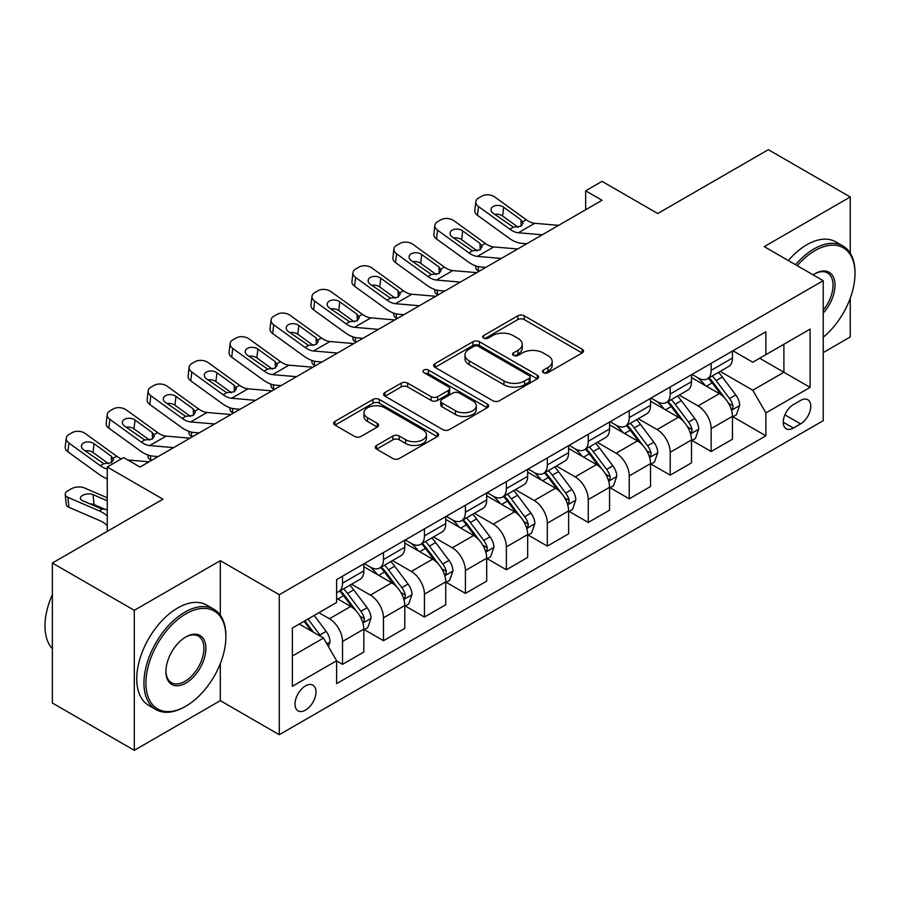 <?xml version="1.0" encoding="UTF-8"?>
<svg xmlns="http://www.w3.org/2000/svg" width="900" height="900" viewBox="0 0 900 900"><rect width="100%" height="100%" fill="white"/><g stroke="black" fill="none" stroke-linecap="round" stroke-linejoin="round"><path stroke-width="1.35" d="M543.476 372.679A3.184 1.834 0 0 0 547.976 372.679L582.154 352.946A4.545 2.621 0 0 0 583.481 351.09A4.545 2.621 0 0 0 582.154 349.234L524.261 315.81A4.545 2.621 0 0 0 517.826 315.81L483.66 335.543A3.184 1.834 0 0 0 482.726 336.836A3.184 1.834 0 0 0 483.66 338.141A3.184 1.834 0 0 0 488.16 338.141L492.581 335.588A14.557 8.404 0 0 1 513.169 335.588L517.984 338.377A14.557 8.404 0 0 1 522.248 344.317A14.557 8.404 0 0 1 517.984 350.257L513.562 352.811A3.184 1.834 0 0 0 512.629 354.116A3.184 1.834 0 0 0 513.562 355.41A3.184 1.834 0 0 0 518.074 355.41L522.495 352.856A14.557 8.404 0 0 1 543.071 352.856L547.898 355.646A14.557 8.404 0 0 1 552.161 361.586A14.557 8.404 0 0 1 547.898 367.526L543.476 370.08A3.184 1.834 0 0 0 542.543 371.385A3.184 1.834 0 0 0 543.476 372.679L543.476 370.08M305.494 710.123A14.828 8.561 120 0 0 315.18 697.05A14.828 8.561 120 0 0 312.907 685.17A14.828 8.561 120 0 0 305.494 685.901A14.828 8.561 120 0 0 295.808 698.974A14.828 8.561 120 0 0 298.08 710.854A14.828 8.561 120 0 0 305.494 710.123M376.627 445.421A4.545 2.621 0 0 0 375.3 447.277A4.545 2.621 0 0 0 376.627 449.134L392.873 458.516A4.545 2.621 0 0 0 399.308 458.516L437.265 436.601A4.545 2.621 0 0 0 438.593 434.745A4.545 2.621 0 0 0 437.265 432.889L379.361 399.465A4.545 2.621 0 0 0 372.938 399.465L334.98 421.38A4.545 2.621 0 0 0 333.652 423.236A4.545 2.621 0 0 0 334.98 425.093L354.6 436.421A4.545 2.621 0 0 0 361.035 436.421L377.28 427.039A4.545 2.621 0 0 0 378.608 425.183A4.545 2.621 0 0 0 377.28 423.326L367.549 417.713A12.172 7.02 0 0 1 363.983 412.74A12.172 7.02 0 0 1 371.498 406.249A12.172 7.02 0 0 1 384.75 407.779L422.865 429.784A12.172 7.02 0 0 1 426.431 434.745A12.172 7.02 0 0 1 418.916 441.236A12.172 7.02 0 0 1 405.664 439.718L399.308 436.05A4.545 2.621 0 0 0 392.873 436.05L376.627 445.421L376.627 449.134M850.252 253.181L850.252 196.976L768.33 149.681L657.742 213.525L602.044 181.361L585.653 190.822L602.044 200.284L140.029 467.021L123.638 457.571L107.258 467.021L107.258 531.349M220.309 615.173L220.309 560.666L134.291 610.324L52.369 563.029L162.956 499.185L107.258 467.021M220.309 560.666L279.281 594.72L823.219 280.688L823.219 420.683L279.281 734.715L279.281 594.72M850.252 196.976L764.235 246.634L823.219 280.688M492.896 400.77A4.545 2.621 0 0 0 499.331 400.77L537.289 378.855A4.545 2.621 0 0 0 538.616 376.999A4.545 2.621 0 0 0 537.289 375.142L479.396 341.719A4.545 2.621 0 0 0 472.961 341.719L435.004 363.623A4.545 2.621 0 0 0 433.676 365.479A4.545 2.621 0 0 0 435.004 367.346L492.896 400.77M425.183 373.365A3.184 1.834 0 0 1 428.411 373.815L428.411 370.035L487.271 404.01A4.545 2.621 0 0 1 488.61 405.877A4.545 2.621 0 0 1 487.271 407.734L449.325 429.637A4.545 2.621 0 0 1 442.89 429.637L384.998 396.214L384.998 392.501A4.545 2.621 0 0 0 383.659 394.358A4.545 2.621 0 0 0 384.998 396.214M384.998 392.501L401.243 383.13A4.545 2.621 0 0 1 407.666 383.13L431.145 396.675A4.545 2.621 0 0 0 437.58 396.675L448.358 390.465A4.545 2.621 0 0 0 449.685 388.598A4.545 2.621 0 0 0 448.358 386.741L423.911 372.634A3.184 1.834 0 0 1 422.978 371.329A3.184 1.834 0 0 1 424.946 369.63A3.184 1.834 0 0 1 428.411 370.035M134.291 610.324L134.291 750.319L52.369 703.024L52.369 563.029M823.219 352.575L850.252 336.971L850.252 298.26M800.606 400.433L793.395 404.595A14.366 8.291 120 0 0 784.012 417.251A14.366 8.291 120 0 0 786.217 428.771A14.366 8.291 120 0 0 793.395 428.051L800.606 423.889A14.366 8.291 120 0 0 809.989 411.233A14.366 8.291 120 0 0 807.784 399.724A14.366 8.291 120 0 0 800.606 400.433M732.938 350.775L752.771 362.216L765.877 354.656L765.877 331.762L336.623 579.589L336.623 602.482L292.387 628.02L292.387 686.284L336.623 660.746L336.623 683.64L765.877 435.814L765.877 412.92L752.771 390.218L720.191 371.407M765.877 354.656L810.113 329.119L810.113 387.382L765.877 412.92M134.291 750.319L220.309 700.661L279.281 734.715M585.653 190.822L585.653 209.745M759.645 358.245L783.9 372.251L783.9 344.25L810.113 329.119M752.771 390.218L783.9 372.251L810.113 387.382M292.387 656.01L323.516 638.044L299.272 624.049M336.623 660.938L342.529 664.335L342.529 641.452A18.54 10.699 -120 0 0 329.423 618.75L318.926 612.697M342.529 664.335L363.825 652.039L363.825 629.156A18.54 10.699 -120 0 0 350.719 606.454L336.623 598.32M364.309 629.629L383.479 640.688L383.479 617.805A18.54 10.699 -120 0 0 370.373 595.102L351.562 584.235M383.479 640.688L404.786 628.391L404.786 605.509A18.54 10.699 -120 0 0 391.68 582.806L363.825 566.719M405.27 605.981L424.44 617.04L424.44 594.158A18.54 10.699 -120 0 0 411.334 571.455L392.512 560.587M424.44 617.04L445.736 604.744L445.736 581.861A18.54 10.699 -120 0 0 432.63 559.159L404.786 543.071M446.231 582.334L465.401 593.393L465.401 570.51A18.54 10.699 -120 0 0 452.295 547.808L433.474 536.94M465.401 593.393L486.697 581.096L486.697 558.214A18.54 10.699 -120 0 0 473.591 535.511L445.736 519.424M487.192 558.686L506.363 569.756L506.363 546.863A18.54 10.699 -120 0 0 493.256 524.16L474.435 513.293M506.363 569.756L527.659 557.449L527.659 534.566A18.54 10.699 -120 0 0 514.553 511.864L486.697 495.776M528.154 535.039L547.312 546.109L547.312 523.215A18.54 10.699 -120 0 0 534.206 500.512L515.396 489.645M547.312 546.109L568.62 533.801L568.62 510.919A18.54 10.699 -120 0 0 555.514 488.216L527.659 472.129M569.104 511.391L588.274 522.461L588.274 499.567A18.54 10.699 -120 0 0 575.168 476.865L556.346 465.998M588.274 522.461L609.57 510.165L609.57 487.271A18.54 10.699 -120 0 0 596.464 464.569L568.62 448.481M610.065 487.744L629.235 498.814L629.235 475.92A18.54 10.699 -120 0 0 616.129 453.218L597.308 442.35M629.235 498.814L650.531 486.517L650.531 463.624A18.54 10.699 -120 0 0 637.425 440.921L609.57 424.845M651.026 464.096L670.196 475.166L670.196 452.272A18.54 10.699 -120 0 0 657.09 429.57L638.269 418.702M670.196 475.166L691.492 462.87L691.492 439.976A18.54 10.699 -120 0 0 678.386 417.274L650.531 401.197M691.988 440.449L711.158 451.519L711.158 428.625A18.54 10.699 -120 0 0 698.051 405.923L679.23 395.055M711.158 451.519L732.454 439.223L732.454 416.329A18.54 10.699 -120 0 0 719.347 393.626L691.492 377.55M691.988 374.423L698.051 377.921A18.54 10.699 -120 0 0 707.31 378.844A18.54 10.699 -120 0 0 711.158 370.35L711.158 363.353M651.026 398.07L657.09 401.569A18.54 10.699 -120 0 0 666.36 402.491A18.54 10.699 -120 0 0 670.196 393.998L670.196 387M610.065 421.718L616.129 425.216A18.54 10.699 -120 0 0 625.399 426.139A18.54 10.699 -120 0 0 629.235 417.645L629.235 410.647M569.104 445.365L575.168 448.864A18.54 10.699 -120 0 0 584.438 449.786A18.54 10.699 -120 0 0 588.274 441.293L588.274 434.295M528.154 469.012L534.206 472.511A18.54 10.699 -120 0 0 543.476 473.434A18.54 10.699 -120 0 0 547.312 464.94L547.312 457.942M487.192 492.66L493.256 496.159A18.54 10.699 -120 0 0 502.515 497.081A18.54 10.699 -120 0 0 506.363 488.588L506.363 481.59M446.231 516.308L452.295 519.806A18.54 10.699 -120 0 0 461.565 520.729A18.54 10.699 -120 0 0 465.401 512.235L465.401 505.238M405.27 539.955L411.334 543.454A18.54 10.699 -120 0 0 420.604 544.376A18.54 10.699 -120 0 0 424.44 535.882L424.44 528.885M364.309 563.602L370.373 567.101A18.54 10.699 -120 0 0 379.642 568.024A18.54 10.699 -120 0 0 383.479 559.53L383.479 552.533M732.938 416.801L765.877 435.814M707.31 378.844L728.617 366.548A18.54 10.699 -120 0 0 732.454 358.054L732.454 351.056M666.36 402.491L687.656 390.195A18.54 10.699 -120 0 0 691.492 381.701L691.492 374.704M625.399 426.139L646.695 413.843A18.54 10.699 -120 0 0 650.531 405.349L650.531 398.351M584.438 449.786L605.734 437.49A18.54 10.699 -120 0 0 609.57 428.996L609.57 421.999M543.476 473.434L564.773 461.137A18.54 10.699 -120 0 0 568.62 452.644L568.62 445.646M502.515 497.081L523.822 484.785A18.54 10.699 -120 0 0 527.659 476.291L527.659 469.294M461.565 520.729L482.861 508.433A18.54 10.699 -120 0 0 486.697 499.939L486.697 492.941M420.604 544.376L441.9 532.08A18.54 10.699 -120 0 0 445.736 523.586L445.736 516.589M379.642 568.024L400.939 555.727A18.54 10.699 -120 0 0 404.786 547.234L404.786 540.236M336.623 592.414A18.54 10.699 -120 0 0 338.681 591.671L359.989 579.375A18.54 10.699 -120 0 0 363.825 570.881L363.825 563.884M338.681 591.671A18.54 10.699 -120 0 0 342.529 583.178L342.529 576.18M323.516 638.044L336.623 660.746M220.309 700.661L220.309 663.626M544.748 373.129L547.898 371.306A14.557 8.404 0 0 0 552.161 365.366L552.161 361.586M522.248 344.317L522.248 348.098A14.557 8.404 0 0 1 517.984 354.037L514.834 355.86M582.097 352.98L524.261 319.59A4.545 2.621 0 0 0 517.826 319.59L484.931 338.591M537.221 378.889L479.396 345.499A4.545 2.621 0 0 0 472.961 345.499L435.071 367.38M529.245 378.293A3.184 1.834 0 0 0 530.179 376.999A3.184 1.834 0 0 0 529.245 375.694L478.429 346.354A3.184 1.834 0 0 0 473.929 346.354L469.26 349.054A14.557 8.404 0 0 0 464.996 354.994A14.557 8.404 0 0 0 469.26 360.934L504 380.993A14.557 8.404 0 0 0 524.587 380.993L529.245 378.293L529.245 382.084A3.184 1.834 0 0 0 530.179 380.779L530.179 376.999M464.996 354.994L464.996 358.774A14.557 8.404 0 0 0 469.26 364.714L469.26 360.934M529.245 382.084L524.587 384.772A14.557 8.404 0 0 1 504 384.772L469.26 364.714M385.054 396.248L401.243 386.91L401.243 383.13M449.685 388.598L449.685 392.389A4.545 2.621 0 0 1 448.358 394.245L437.58 400.466A4.545 2.621 0 0 1 431.145 400.466L407.666 386.91A4.545 2.621 0 0 0 401.243 386.91M428.411 373.815L487.215 407.767M455.512 410.749A12.172 7.02 0 0 0 468.776 412.267A12.172 7.02 0 0 0 476.28 405.776A12.172 7.02 0 0 0 472.725 400.815L459.293 393.064A4.545 2.621 0 0 0 452.858 393.064L442.08 399.285A4.545 2.621 0 0 0 440.752 401.141A4.545 2.621 0 0 0 442.08 402.998L455.512 410.749L455.512 414.529A12.172 7.02 0 0 0 468.776 416.048A12.172 7.02 0 0 0 476.28 409.567L476.28 405.776M440.752 401.141L440.752 404.921A4.545 2.621 0 0 0 442.08 406.777L442.08 402.998M455.512 414.529L442.08 406.777M426.431 434.745L426.431 438.536A12.172 7.02 0 0 1 418.916 445.016A12.172 7.02 0 0 1 405.664 443.498L399.308 439.83A4.545 2.621 0 0 0 392.873 439.83L376.695 449.179M363.983 412.74L363.983 416.531A12.172 7.02 0 0 0 367.549 421.493L367.549 417.713M377.213 427.072L367.549 421.493M437.197 436.635L379.361 403.245A4.545 2.621 0 0 0 372.938 403.245L335.036 425.126M732.454 417.082L736.38 414.81L739.654 405.349A12.285 7.087 -120 0 0 735.739 394.897L722.351 377.021A35.449 20.464 -120 0 0 718.481 372.397M705.173 385.436A35.449 20.464 -120 0 0 697.916 377.843M479.261 271.17L478.496 270.844A9.27 4.635 174.1 0 1 475.83 268.009L475.605 265.826M731.329 409.567L732.758 408.015L733.028 405.877A12.285 7.087 -120 0 0 729.518 398.486L716.13 380.621A35.449 20.464 -120 0 0 712.26 375.986M708.964 377.887A29.43 16.988 60 0 1 713.79 383.377L725.119 398.509M708.322 378.259A35.449 20.464 60 0 1 712.192 382.894L721.091 394.774M542.261 234.799L518.344 232.751A23.175 13.376 60 0 1 509.873 229.219L478.496 206.528L477.473 215.314A9.27 5.974 -173.3 0 1 474.817 210.454L475.853 201.667A9.27 5.974 6.7 0 0 478.496 206.528M526.759 243.743L521.561 243.304A34.751 20.07 60 0 1 508.849 238.005L477.473 215.314M558.641 225.338L534.735 223.29A23.175 13.376 60 0 1 526.264 219.757L494.887 197.066A9.27 5.974 6.7 0 0 481.826 196.144L478.553 198.034A9.27 5.974 6.7 0 0 475.853 201.667M521.156 226.114L520.898 219.713L523.091 223.132L520.92 226.26L513.405 227.183L493.155 213.289A7.414 4.781 -173.3 0 1 491.029 209.396A7.414 4.781 -173.3 0 1 493.189 206.494A7.414 4.781 -173.3 0 1 503.64 207.236L502.605 216.023L518.175 227.284M502.605 216.023A7.414 4.781 6.7 0 0 494.685 214.391M520.898 219.713L503.64 207.236M691.492 440.73L695.43 438.457L698.704 428.996A12.285 7.087 -120 0 0 694.778 418.545L681.39 400.669A35.449 20.464 -120 0 0 677.52 396.045M664.211 409.084A35.449 20.464 -120 0 0 656.955 401.49M438.3 294.817L437.546 294.491A9.27 4.635 174.1 0 1 434.88 291.656L434.655 289.474M690.379 433.204L691.808 431.662L692.066 429.525A12.285 7.087 -120 0 0 688.556 422.134L675.169 404.269A35.449 20.464 -120 0 0 671.299 399.634M668.002 401.535A29.43 16.988 60 0 1 672.829 407.025L684.158 422.156M667.373 401.906A35.449 20.464 60 0 1 671.231 406.541L680.141 418.421M650.531 464.377L654.469 462.105L657.742 452.644A12.285 7.087 -120 0 0 653.827 442.192L640.429 424.316A35.449 20.464 -120 0 0 636.57 419.681M623.25 432.731A35.449 20.464 -120 0 0 615.994 425.137M397.339 318.465L396.585 318.139A9.27 4.635 174.1 0 1 393.919 315.304L393.694 313.121M649.418 456.851L650.846 455.31L651.116 453.173A12.285 7.087 -120 0 0 647.595 445.781L634.207 427.916A35.449 20.464 -120 0 0 630.337 423.281M627.041 425.183A29.43 16.988 60 0 1 631.867 430.673L643.196 445.804M626.411 425.554A35.449 20.464 60 0 1 630.281 430.189L639.18 442.069M609.57 488.025L613.508 485.752L616.781 476.291A12.285 7.087 -120 0 0 612.866 465.84L599.479 447.964A35.449 20.464 -120 0 0 595.609 443.329M582.289 456.379A35.449 20.464 -120 0 0 575.033 448.785M356.389 342.113L355.624 341.786A9.27 4.635 174.1 0 1 352.957 338.951L352.733 336.769M608.456 480.499L609.885 478.957L610.155 476.82A12.285 7.087 -120 0 0 606.634 469.429L593.246 451.564A35.449 20.464 -120 0 0 589.376 446.929M586.08 448.83A29.43 16.988 60 0 1 590.918 454.32L602.246 469.451M585.45 449.201A35.449 20.464 60 0 1 589.32 453.836L598.219 465.716M501.3 258.446L477.394 256.399A23.175 13.376 60 0 1 468.923 252.866L437.546 230.175L436.511 238.961A9.27 5.974 -173.3 0 1 433.868 234.101L434.891 225.315A9.27 5.974 6.7 0 0 437.546 230.175M485.798 267.39L480.6 266.951A34.751 20.07 60 0 1 467.887 261.653L436.511 238.961M517.691 248.985L493.774 246.938A23.175 13.376 60 0 1 485.303 243.405L453.926 220.714A9.27 5.974 6.7 0 0 440.865 219.791L437.591 221.681A9.27 5.974 6.7 0 0 434.891 225.315M480.206 249.761L479.936 243.36L482.13 246.78L479.959 249.907L472.444 250.83L452.194 236.936A7.414 4.781 -173.3 0 1 450.067 233.044A7.414 4.781 -173.3 0 1 452.239 230.141A7.414 4.781 -173.3 0 1 462.679 230.884L461.655 239.67L477.225 250.931M461.655 239.67A7.414 4.781 6.7 0 0 453.724 238.039M479.936 243.36L462.679 230.884M460.35 282.094L436.433 280.046A23.175 13.376 60 0 1 427.961 276.514L396.585 253.822L395.55 262.609A9.27 5.974 -173.3 0 1 392.906 257.749L393.93 248.963A9.27 5.974 6.7 0 0 396.585 253.822M444.836 291.037L439.639 290.599A34.751 20.07 60 0 1 426.926 285.3L395.55 262.609M476.73 272.632L452.812 270.585A23.175 13.376 60 0 1 444.341 267.053L412.965 244.361A9.27 5.974 6.7 0 0 399.915 243.439L396.63 245.329A9.27 5.974 6.7 0 0 393.93 248.963M439.245 273.409L438.975 267.007L441.169 270.428L439.009 273.555L431.483 274.477L411.233 260.584A7.414 4.781 -173.3 0 1 409.118 256.691A7.414 4.781 -173.3 0 1 411.277 253.789A7.414 4.781 -173.3 0 1 421.718 254.531L420.694 263.317L436.264 274.579M420.694 263.317A7.414 4.781 6.7 0 0 412.762 261.686M438.975 267.007L421.718 254.531M419.389 305.741L395.471 303.683A23.175 13.376 60 0 1 387 300.161L355.624 277.47L354.6 286.256A9.27 5.974 -173.3 0 1 351.945 281.396L352.969 272.61A9.27 5.974 6.7 0 0 355.624 277.47M403.875 314.685L398.678 314.246A34.751 20.07 60 0 1 385.976 308.947L354.6 286.256M435.769 296.28L411.851 294.233A23.175 13.376 60 0 1 403.38 290.7L372.004 268.009A9.27 5.974 6.7 0 0 358.954 267.086L355.68 268.976A9.27 5.974 6.7 0 0 352.969 272.61M398.284 297.056L398.014 290.655L400.207 294.075L398.048 297.202L390.532 298.125L370.271 284.231A7.414 4.781 -173.3 0 1 368.156 280.339A7.414 4.781 -173.3 0 1 370.316 277.436A7.414 4.781 -173.3 0 1 380.756 278.179L379.733 286.965L395.303 298.226M379.733 286.965A7.414 4.781 6.7 0 0 371.812 285.334M398.014 290.655L380.756 278.179M568.62 511.673L572.546 509.4L575.82 499.939A12.285 7.087 -120 0 0 571.905 489.488L558.517 471.611A35.449 20.464 -120 0 0 554.648 466.976M541.339 480.026A35.449 20.464 -120 0 0 534.071 472.433M315.428 365.76L314.662 365.434A9.27 4.635 174.1 0 1 311.996 362.599L311.771 360.416M567.495 504.146L568.924 502.605L569.194 500.468A12.285 7.087 -120 0 0 565.684 493.076L552.296 475.211A35.449 20.464 -120 0 0 548.426 470.576M545.119 472.478A29.43 16.988 60 0 1 549.956 477.968L561.285 493.099M544.489 472.849A35.449 20.464 60 0 1 548.359 477.484L557.257 489.364M378.428 329.389L354.51 327.33A23.175 13.376 60 0 1 346.039 323.809L314.662 301.118L313.639 309.904A9.27 5.974 -173.3 0 1 310.984 305.044L312.007 296.257A9.27 5.974 6.7 0 0 314.662 301.118M362.925 338.332L357.728 337.894A34.751 20.07 60 0 1 345.015 332.595L313.639 309.904M394.808 319.928L370.901 317.88A23.175 13.376 60 0 1 362.43 314.348L331.043 291.656A9.27 5.974 6.7 0 0 317.993 290.734L314.719 292.624A9.27 5.974 6.7 0 0 312.007 296.257M357.322 320.704L357.064 314.303L359.257 317.723L357.086 320.85L349.571 321.772L329.321 307.879A7.414 4.781 -173.3 0 1 327.195 303.986A7.414 4.781 -173.3 0 1 329.355 301.084A7.414 4.781 -173.3 0 1 339.806 301.826L338.771 310.613L354.341 321.874M338.771 310.613A7.414 4.781 6.7 0 0 330.851 308.981M357.064 314.303L339.806 301.826M823.219 337.219A56.531 32.636 120 0 0 855 273.69A56.531 32.636 120 0 0 815.029 250.605A56.531 32.636 120 0 0 797.242 265.691M795.533 264.701A57.926 33.446 -60 0 1 814.039 248.906A57.926 33.446 -60 0 1 843.008 246.037A57.926 33.446 -60 0 1 855 272.554L855 273.69M813.15 274.871A28.271 16.324 -60 0 1 815.029 273.69L815.029 273.69A28.271 16.324 -60 0 1 834.57 280.642A28.271 16.324 -60 0 1 823.219 313.088M788.321 260.539A57.926 33.446 -60 0 1 806.827 244.744A57.926 33.446 -60 0 1 835.796 241.875L843.008 246.037M823.219 310.118A26.876 15.514 120 0 0 827.482 272.925A26.876 15.514 120 0 0 814.523 273.983M184.916 706.714L185.895 706.151A56.531 32.636 120 0 0 225.877 636.908A56.531 32.636 120 0 0 185.895 613.822A56.531 32.636 120 0 0 145.924 683.066A56.531 32.636 120 0 0 185.895 706.151L184.916 706.714A57.926 33.446 -60 0 1 155.947 709.582A57.926 33.446 -60 0 1 147.071 663.165A57.926 33.446 -60 0 1 184.916 612.124A57.926 33.446 -60 0 1 213.874 609.255A57.926 33.446 -60 0 1 225.877 635.771L225.877 636.908M185.895 683.066A28.271 16.324 -60 0 1 165.915 671.524A28.271 16.324 -60 0 1 185.895 636.908L185.895 636.908A28.271 16.324 -60 0 1 205.886 648.45A28.271 16.324 -60 0 1 185.895 683.066M165.915 670.95A26.876 15.514 120 0 0 171.472 682.695A26.876 15.514 120 0 0 184.916 681.367A26.876 15.514 120 0 0 202.477 657.686A26.876 15.514 120 0 0 198.349 636.143A26.876 15.514 120 0 0 185.4 637.2M155.947 709.582L148.748 705.42A57.926 33.446 -60 0 1 139.86 659.002A57.926 33.446 -60 0 1 177.705 607.961A57.926 33.446 -60 0 1 206.674 605.092L213.874 609.255M52.369 648.754A57.926 33.446 -60 0 1 52.369 594.607M527.659 535.32L531.585 533.048L534.87 523.586A12.285 7.087 -120 0 0 530.944 513.135L517.556 495.259A35.449 20.464 -120 0 0 513.686 490.624M500.377 503.674A35.449 20.464 -120 0 0 493.121 496.08M274.466 389.407L273.701 389.081A9.27 4.635 174.1 0 1 271.035 386.246L270.81 384.064M526.534 527.794L527.962 526.252L528.233 524.115A12.285 7.087 -120 0 0 524.722 516.724L511.335 498.859A35.449 20.464 -120 0 0 507.465 494.224M504.169 496.125A29.43 16.988 60 0 1 508.995 501.615L520.324 516.746M503.527 496.496A35.449 20.464 60 0 1 507.397 501.131L516.296 513.011M337.466 353.036L313.549 350.978A23.175 13.376 60 0 1 305.077 347.456L273.701 324.765L272.678 333.551A9.27 5.974 -173.3 0 1 270.023 328.691L271.058 319.905A9.27 5.974 6.7 0 0 273.701 324.765M321.964 361.98L316.766 361.541A34.751 20.07 60 0 1 304.054 356.243L272.678 333.551M353.858 343.575L329.94 341.527A23.175 13.376 60 0 1 321.469 337.995L290.093 315.304A9.27 5.974 6.7 0 0 277.031 314.381L273.757 316.271A9.27 5.974 6.7 0 0 271.058 319.905M316.361 344.351L316.103 337.95L318.296 341.37L316.125 344.498L308.61 345.42L288.36 331.526A7.414 4.781 -173.3 0 1 286.234 327.634A7.414 4.781 -173.3 0 1 288.394 324.731A7.414 4.781 -173.3 0 1 298.845 325.474L297.821 334.26L313.391 345.521M297.821 334.26A7.414 4.781 6.7 0 0 289.89 332.629M316.103 337.95L298.845 325.474M486.697 558.967L490.635 556.695L493.909 547.234A12.285 7.087 -120 0 0 489.983 536.783L476.595 518.906A35.449 20.464 -120 0 0 472.736 514.271M459.416 527.321A35.449 20.464 -120 0 0 452.16 519.727M233.505 413.055L232.751 412.729A9.27 4.635 174.1 0 1 230.085 409.894L229.86 407.711M485.584 551.441L487.012 549.9L487.282 547.762A12.285 7.087 -120 0 0 483.761 540.371L470.374 522.506A35.449 20.464 -120 0 0 466.504 517.871M463.207 519.773A29.43 16.988 60 0 1 468.034 525.262L479.363 540.394M462.577 520.144A35.449 20.464 60 0 1 466.436 524.767L475.346 536.659M296.505 376.684L272.599 374.625A23.175 13.376 60 0 1 264.127 371.104L232.751 348.412L231.716 357.199A9.27 5.974 -173.3 0 1 229.072 352.339L230.096 343.553A9.27 5.974 6.7 0 0 232.751 348.412M281.002 385.627L275.805 385.189A34.751 20.07 60 0 1 263.093 379.89L231.716 357.199M312.896 367.223L288.979 365.175A23.175 13.376 60 0 1 280.507 361.642L249.131 338.951A9.27 5.974 6.7 0 0 236.07 338.029L232.796 339.919A9.27 5.974 6.7 0 0 230.096 343.553M275.411 367.999L275.141 361.598L277.335 365.017L275.164 368.145L267.649 369.067L247.399 355.174A7.414 4.781 -173.3 0 1 245.273 351.281A7.414 4.781 -173.3 0 1 247.444 348.379A7.414 4.781 -173.3 0 1 257.884 349.121L256.86 357.907L272.43 369.169M256.86 357.907A7.414 4.781 6.7 0 0 248.929 356.276M275.141 361.598L257.884 349.121M445.736 582.615L449.674 580.342L452.947 570.881A12.285 7.087 -120 0 0 449.032 560.43L435.645 542.554A35.449 20.464 -120 0 0 431.775 537.919M418.455 550.969A35.449 20.464 -120 0 0 411.199 543.375M192.544 436.702L191.79 436.376A9.27 4.635 174.1 0 1 189.124 433.541L188.899 431.359M444.623 575.089L446.051 573.548L446.321 571.41A12.285 7.087 -120 0 0 442.8 564.019L429.412 546.154A35.449 20.464 -120 0 0 425.543 541.519M422.246 543.42A29.43 16.988 60 0 1 427.072 548.91L438.412 564.041M421.616 543.791A35.449 20.464 60 0 1 425.486 548.415L434.385 560.306M255.555 400.331L231.638 398.272A23.175 13.376 60 0 1 223.166 394.751L191.79 372.06L190.766 380.846A9.27 5.974 -173.3 0 1 188.111 375.986L189.135 367.2A9.27 5.974 6.7 0 0 191.79 372.06M240.041 409.275L234.844 408.836A34.751 20.07 60 0 1 222.143 403.537L190.766 380.846M271.935 390.87L248.018 388.822A23.175 13.376 60 0 1 239.546 385.29L208.17 362.599A9.27 5.974 6.7 0 0 195.12 361.676L191.835 363.566A9.27 5.974 6.7 0 0 189.135 367.2M234.45 391.646L234.18 385.245L236.374 388.665L234.214 391.793L226.699 392.715L206.438 378.821A7.414 4.781 -173.3 0 1 204.322 374.929A7.414 4.781 -173.3 0 1 206.482 372.026A7.414 4.781 -173.3 0 1 216.922 372.769L215.899 381.555L231.469 392.816M215.899 381.555A7.414 4.781 6.7 0 0 207.979 379.924M234.18 385.245L216.922 372.769M404.786 606.262L408.713 603.99L411.986 594.529A12.285 7.087 -120 0 0 408.071 584.077L394.684 566.201A35.449 20.464 -120 0 0 390.814 561.566M377.494 574.616A35.449 20.464 -120 0 0 370.238 567.023M151.594 460.35L150.829 460.024A9.27 4.635 174.1 0 1 148.162 457.189L147.938 455.006M403.661 598.736L405.09 597.195L405.36 595.058A12.285 7.087 -120 0 0 401.85 587.666L388.451 569.801A35.449 20.464 -120 0 0 384.593 565.166M381.285 567.067A29.43 16.988 60 0 1 386.123 572.558L397.451 587.689M380.655 567.439A35.449 20.464 60 0 1 384.525 572.062L393.424 583.954M214.594 423.979L190.676 421.92A23.175 13.376 60 0 1 182.205 418.399L150.829 395.707L149.805 404.494A9.27 5.974 -173.3 0 1 147.15 399.634L148.174 390.848A9.27 5.974 6.7 0 0 150.829 395.707M199.091 432.923L193.882 432.484A34.751 20.07 60 0 1 181.181 427.185L149.805 404.494M230.974 414.517L207.056 412.47A23.175 13.376 60 0 1 198.585 408.938L167.209 386.246A9.27 5.974 6.7 0 0 154.159 385.324L150.885 387.214A9.27 5.974 6.7 0 0 148.174 390.848M193.489 415.294L193.23 408.892L195.412 412.312L193.252 415.44L185.737 416.363L165.476 402.469A7.414 4.781 -173.3 0 1 163.361 398.576A7.414 4.781 -173.3 0 1 165.521 395.674A7.414 4.781 -173.3 0 1 175.972 396.416L174.938 405.202L190.507 416.464M174.938 405.202A7.414 4.781 6.7 0 0 167.018 403.571M193.23 408.892L175.972 396.416M363.825 629.91L367.751 627.637L371.025 618.176A12.285 7.087 -120 0 0 367.11 607.725L353.723 589.849A35.449 20.464 -120 0 0 349.853 585.214M362.7 622.384L364.129 620.842L364.399 618.705A12.285 7.087 -120 0 0 360.889 611.314L347.501 593.449A35.449 20.464 -120 0 0 343.631 588.814M340.335 590.715A29.43 16.988 60 0 1 345.161 596.205L356.49 611.336M339.694 591.086A35.449 20.464 60 0 1 343.564 595.71L352.463 607.601M107.258 481.14A9.27 4.635 174.1 0 1 107.201 480.836L106.976 478.654M173.632 447.626L149.715 445.567A23.175 13.376 60 0 1 141.244 442.046L109.867 419.355L108.844 428.141A9.27 5.974 -173.3 0 1 106.189 423.281L107.224 414.495A9.27 5.974 6.7 0 0 109.867 419.355M158.13 456.57L152.933 456.131A34.751 20.07 60 0 1 140.22 450.832L108.844 428.141M190.013 438.165L166.106 436.118A23.175 13.376 60 0 1 157.635 432.585L126.259 409.894A9.27 5.974 6.7 0 0 113.198 408.971L109.924 410.861A9.27 5.974 6.7 0 0 107.224 414.495M152.528 438.941L152.269 432.54L154.463 435.96L152.291 439.088L144.776 440.01L124.526 426.116A7.414 4.781 -173.3 0 1 122.4 422.224A7.414 4.781 -173.3 0 1 124.56 419.321A7.414 4.781 -173.3 0 1 135.011 420.064L133.976 428.85L149.546 440.111M133.976 428.85A7.414 4.781 6.7 0 0 126.056 427.219M152.269 432.54L135.011 420.064M328.433 646.56L330.075 641.824A12.285 7.087 -120 0 0 326.149 631.373L314.201 615.42M107.258 497.801L84.274 487.879A9.27 4.635 -5.9 0 0 71.212 488.858L67.939 490.748A9.27 4.635 -5.9 0 0 65.216 494.505A9.27 4.635 -5.9 0 0 67.883 497.34L68.918 507.319A9.27 4.635 174.1 0 1 66.251 504.484L65.216 494.505M107.258 515.835A34.751 20.07 -120 0 0 99.259 510.874L67.883 497.34M107.258 525.6A23.175 13.376 -120 0 0 100.294 520.852L68.918 507.319M321.041 636.615A12.285 7.087 -120 0 0 319.928 634.961L307.98 619.02M304.909 620.798L313.493 632.25M107.258 509.625L101.228 508.748L82.541 500.681A7.414 3.712 174.1 0 1 80.404 498.42A7.414 3.712 174.1 0 1 82.575 495.416A7.414 3.712 174.1 0 1 93.026 494.629L107.258 500.771M105.705 509.636L94.05 504.608A7.414 3.712 -5.9 0 0 89.91 503.865M304.043 621.281L311.332 631.001M107.258 468.99A23.175 13.376 60 0 1 100.294 465.694L68.918 443.002L67.883 451.789A9.27 5.974 -173.3 0 1 65.239 446.929L66.263 438.142A9.27 5.974 6.7 0 0 68.918 443.002M107.258 478.744A34.751 20.07 60 0 1 99.259 474.48L67.883 451.789M121.399 458.854A23.175 13.376 60 0 1 116.674 456.233L85.297 433.541A9.27 5.974 6.7 0 0 72.236 432.619L68.962 434.509A9.27 5.974 6.7 0 0 66.263 438.142M149.062 461.812L127.845 459.99M111.578 462.589L111.308 456.188L113.501 459.608L111.33 462.735L103.815 463.657L83.565 449.764A7.414 4.781 -173.3 0 1 81.439 445.871A7.414 4.781 -173.3 0 1 83.61 442.969A7.414 4.781 -173.3 0 1 94.05 443.711L93.026 452.498L108.596 463.759M93.026 452.498A7.414 4.781 6.7 0 0 85.095 450.866M111.308 456.188L94.05 443.711M329.423 618.75L350.719 606.454M370.373 595.102L391.68 582.806M411.334 571.455L432.63 559.159M452.295 547.808L473.591 535.511M493.256 524.16L514.553 511.864M534.206 500.512L555.514 488.216M575.168 476.865L596.464 464.569M616.129 453.218L637.425 440.921M657.09 429.57L678.386 417.274M698.051 405.923L719.347 393.626M711.158 370.35L732.454 358.054M711.158 428.625L732.454 416.329M670.196 452.272L691.492 439.976M670.196 393.998L691.492 381.701M629.235 475.92L650.531 463.624M629.235 417.645L650.531 405.349M588.274 499.567L609.57 487.271M588.274 441.293L609.57 428.996M547.312 523.215L568.62 510.919M547.312 464.94L568.62 452.644M506.363 546.863L527.659 534.566M506.363 488.588L527.659 476.291M465.401 570.51L486.697 558.214M465.401 512.235L486.697 499.939M424.44 594.158L445.736 581.861M424.44 535.882L445.736 523.586M383.479 617.805L404.786 605.509M383.479 559.53L404.786 547.234M342.529 641.452L363.825 629.156M342.529 583.178L363.825 570.881M784.89 414.821L800.606 423.889M783.236 422.19L793.395 428.051M547.898 371.306L547.898 367.526M513.562 355.41L513.562 352.811M517.984 354.037L517.984 350.257M483.66 338.141L483.66 335.543M517.826 319.59L517.826 315.81M524.261 319.59L524.261 315.81M582.154 352.946L582.154 349.234M435.004 367.346L435.004 363.623M472.961 345.499L472.961 341.719M479.396 345.499L479.396 341.719M537.289 378.855L537.289 375.142M504 384.772L504 380.993M524.587 384.772L524.587 380.993M407.666 386.91L407.666 383.13M431.145 400.466L431.145 396.675M437.58 400.466L437.58 396.675M448.358 394.245L448.358 390.465M487.271 407.734L487.271 404.01M392.873 439.83L392.873 436.05M399.308 439.83L399.308 436.05M405.664 443.498L405.664 439.718M377.28 427.039L377.28 423.326M334.98 425.093L334.98 421.38M372.938 403.245L372.938 399.465M379.361 403.245L379.361 399.465M437.265 436.601L437.265 432.889M478.058 266.546L478.496 270.844M731.531 410.231L739.575 405.596M716.13 380.621L722.351 377.021M706.466 386.19L712.192 382.894M729.518 398.486L735.739 394.897M728.539 403.29L733.028 405.877M513.405 227.183L509.873 229.219M526.264 219.757L522.731 221.794M534.735 223.29L518.344 232.751M437.096 290.194L437.546 294.491M690.57 433.879L698.625 429.244M675.169 404.269L681.39 400.669M665.516 409.838L671.231 406.541M688.556 422.134L694.778 418.545M687.577 426.938L692.066 429.525M396.135 313.841L396.585 318.139M649.62 457.526L657.664 452.88M634.207 427.916L640.429 424.316M624.555 433.485L630.281 430.189M647.595 445.781L653.827 442.192M646.627 450.585L651.116 453.173M355.185 337.489L355.624 341.786M608.659 481.174L616.702 476.527M593.246 451.564L599.479 447.964M583.594 457.132L589.32 453.836M606.634 469.429L612.866 465.84M605.666 474.233L610.155 476.82M472.444 250.83L468.923 252.866M485.303 243.405L481.77 245.441M493.774 246.938L477.394 256.399M431.483 274.477L427.961 276.514M444.341 267.053L440.809 269.089M452.812 270.585L436.433 280.046M390.532 298.125L387 300.161M403.38 290.7L399.859 292.736M411.851 294.233L395.471 303.683M314.224 361.136L314.662 365.434M567.697 504.821L575.741 500.175M552.296 475.211L558.517 471.611M542.632 480.78L548.359 477.484M565.684 493.076L571.905 489.488M564.705 497.88L569.194 500.468M349.571 321.772L346.039 323.809M362.43 314.348L358.897 316.384M370.901 317.88L354.51 327.33M273.262 384.784L273.701 389.081M526.736 528.469L534.78 523.822M511.335 498.859L517.556 495.259M501.683 504.428L507.397 501.131M524.722 516.724L530.944 513.135M523.744 521.528L528.233 524.115M308.61 345.42L305.077 347.456M321.469 337.995L317.936 340.031M329.94 341.527L313.549 350.978M232.301 408.431L232.751 412.729M485.786 552.116L493.83 547.47M470.374 522.506L476.595 518.906M460.721 528.075L466.436 524.767M483.761 540.371L489.983 536.783M482.794 545.175L487.282 547.762M267.649 369.067L264.127 371.104M280.507 361.642L276.975 363.679M288.979 365.175L272.599 374.625M191.351 432.079L191.79 436.376M444.825 575.764L452.869 571.118M429.412 546.154L435.645 542.554M419.76 551.722L425.486 548.415M442.8 564.019L449.032 560.43M441.832 568.822L446.321 571.41M226.699 392.715L223.166 394.751M239.546 385.29L236.014 387.326M248.018 388.822L231.638 398.272M150.39 455.726L150.829 460.024M403.864 599.411L411.907 594.765M388.451 569.801L394.684 566.201M378.799 575.37L384.525 572.062M401.85 587.666L408.071 584.077M400.871 592.47L405.36 595.058M185.737 416.363L182.205 418.399M198.585 408.938L195.064 410.974M207.056 412.47L190.676 421.92M362.902 623.059L370.946 618.413M347.501 593.449L353.723 589.849M337.838 599.018L343.564 595.71M360.889 611.314L367.11 607.725M359.91 616.117L364.399 618.705M144.776 440.01L141.244 442.046M157.635 432.585L154.102 434.621M166.106 436.118L149.715 445.567M326.88 643.86L329.996 642.06M319.928 634.961L326.149 631.373M99.259 510.874L102.308 509.119M93.026 494.629L94.05 504.608M103.815 463.657L100.294 465.694M116.674 456.233L113.141 458.269"/></g></svg>
